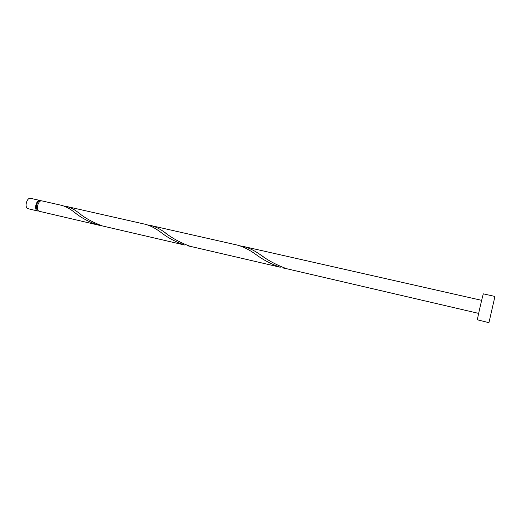 <?xml version="1.0" encoding="UTF-8"?>
<svg xmlns="http://www.w3.org/2000/svg" width="521" height="521" viewBox="0 0 521 521"><rect width="100%" height="100%" fill="white"/><g stroke="black" fill="none" stroke-linecap="round" stroke-linejoin="round"><path stroke-width="0.78" d="M37.707 211.012L27.691 208.602C24.194 206.954 26.981 197.212 30.622 198.338L40.117 200.487C36.535 199.367 33.741 209.168 37.186 210.803L38.652 210.992M40.964 200.911L40.117 200.487M39.804 201.523C36.945 200.793 34.829 208.504 37.538 209.794L37.877 209.937M488.932 322.694L477.399 319.79C477.477 317.895 483.234 293.004 483.39 293.864L494.95 296.442L488.932 322.694L494.95 296.442M478.656 313.395L286.713 268.732C276.618 265.091 267.599 260.259 259.653 254.235C254.118 250.386 248.667 247.781 243.3 246.433L240.188 245.892M151.025 225.567L237.153 245.046C243.281 246.674 249.598 249.865 256.104 254.619C263.3 259.966 271.363 264.173 280.285 267.24L190.302 246.348C180.305 242.701 171.702 237.986 164.486 232.21C159.862 228.875 155.382 226.661 151.025 225.567L148.179 225.098M283.352 268.048L286.589 268.693M66.76 206.511L145.424 224.304C150.413 225.626 155.668 228.38 161.178 232.568C167.827 237.765 175.584 241.907 184.454 244.994L102.435 225.951C92.543 222.291 84.33 217.693 77.805 212.164C73.969 209.279 70.283 207.391 66.76 206.511L64.148 206.108M99.882 225.443L38.977 211.22C35.545 209.585 38.339 199.777 41.908 200.891L61.628 205.352C65.692 206.427 70.048 208.81 74.711 212.503C80.82 217.544 88.277 221.607 97.095 224.707L102.572 225.99M187.378 245.762L190.321 246.355M243.3 246.433L481.645 300.337M259.653 254.235L263.183 256.573M164.486 232.21L167.645 234.385M77.805 212.164L80.618 214.183"/></g></svg>

